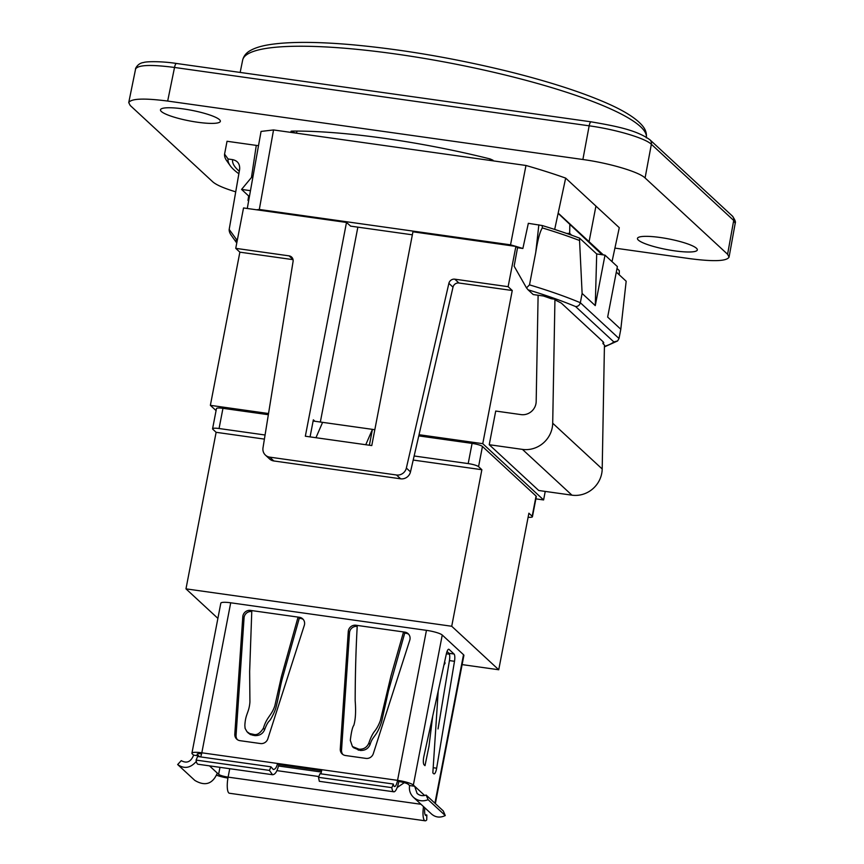 <?xml version="1.0" encoding="UTF-8"?>
<svg xmlns="http://www.w3.org/2000/svg" width="864" height="864" viewBox="0 0 864 864"><rect width="100%" height="100%" fill="white"/><g stroke="black" fill="none" stroke-linecap="round" stroke-linejoin="round"><path stroke-width="1.3" d="M265.064 435.002L219.067 428.522L222.955 408.326L268.337 414.709M264.406 439.106L216.119 432.313L212.825 429.257A8.705 1.544 10.9 0 1 212.576 428.782A8.705 1.544 10.9 0 1 219.067 428.522M462.121 664.6L498.733 669.762L451.721 626.26L481.864 469.714L413.208 460.058M481.864 469.714L478.559 466.668L482.447 446.461L536.069 496.066A8.705 1.544 10.9 0 1 536.317 496.541L532.429 516.737A8.705 1.544 10.9 0 1 528.109 517.244M418.77 435.888L472.09 443.394L468.191 463.59A8.705 1.544 10.9 0 1 478.559 466.668M468.191 463.59L414.148 455.987M313.124 421.016L374.825 429.7M212.576 428.782L216.464 408.586A8.705 1.544 10.9 0 1 222.955 408.326M536.069 496.066L532.181 516.262A8.705 1.544 10.9 0 1 532.429 516.737M472.09 443.394A8.705 1.544 10.9 0 1 482.447 446.461M365.774 444.722L372.427 429.365L369.371 445.23M315.954 437.713L322.607 422.345M532.181 516.262L528.887 513.216L498.733 669.762M449.464 654.199L446.386 653.767L423.878 756.378A6.631 1.793 98 0 0 424.094 764.824L425.002 765.655L428.998 746.194L432.691 716.202M451.721 626.26L185.976 588.859L216.119 432.313M185.976 588.859L217.89 618.376M201.604 753.797A7.96 1.415 -169.1 0 0 197.143 754.207A7.96 1.415 -169.1 0 0 197.37 754.639L198.666 755.849L193.612 755.136L192.305 753.937A13.273 2.354 -169.1 0 1 191.927 753.203A13.273 2.354 -169.1 0 1 201.82 752.803A8.024 2.16 98 0 1 200.621 756.907M321.646 770.656L278.802 764.629L277.538 763.463L201.82 752.803L230.71 602.791A13.273 2.354 -169.1 0 0 220.817 603.191L191.927 753.203M303.264 619.456A6.631 6.286 -47.2 0 0 300.661 618.451L299.279 618.257L282.841 676.674C279.612 688.262 279.817 691.945 275.972 707.519C275 711.277 270.918 719.701 269.244 721.019C267.775 722.412 266.22 725.35 264.578 729.832C262.753 733.871 259.492 735.793 254.772 735.599L250.452 734.584L248.076 732.856M250.463 610.405A6.631 6.286 -47.2 0 0 242.795 616.723L234.803 734.173A6.631 6.286 -47.2 0 0 240.008 740.675L260.474 743.548A6.631 6.286 -47.2 0 0 267.829 738.817L304.301 625.385A6.631 6.286 -47.2 0 0 299.408 617.285L250.463 610.405L251.726 611.561A6.631 6.286 -47.2 0 0 244.058 617.89L236.066 735.329A6.631 6.286 -47.2 0 0 237.406 739.67M355.936 625.244A6.631 6.286 -47.2 0 0 348.268 631.573L340.276 749.012A6.631 6.286 -47.2 0 0 345.47 755.514L365.936 758.398A6.631 6.286 -47.2 0 0 373.302 753.667L409.763 640.224A6.631 6.286 -47.2 0 0 404.87 632.135L355.936 625.244L357.188 626.411A6.631 6.286 -47.2 0 0 349.52 632.729L341.528 750.179A6.631 6.286 -47.2 0 0 342.868 754.51M408.737 634.306A6.631 6.286 -47.2 0 0 406.134 633.301L404.741 633.107L388.444 690.962L381.607 721.818C376.628 737.089 372.762 735.437 370.04 744.671L368.896 742.975C370.71 737.597 372.622 733.687 374.641 731.225C376.963 728.309 378.886 724.691 380.408 720.382L390.96 676.004L403.542 631.951L404.752 633.107M424.656 795.496L414.666 786.251L409.601 785.538L408.294 784.339A7.96 1.415 -169.1 0 0 398.812 781.52L397.559 780.354L277.538 763.463C276.631 767.437 275.206 769.435 273.272 769.478L270.961 766.811L197.618 756.486L196.096 760.082A13.327 3.596 98 0 0 198.061 764.251L272.538 774.727C275.238 774.598 277.322 771.239 278.802 764.629M438.037 728.924L449.431 660.582A6.631 1.793 98 0 0 448.999 653.303L447.034 651.488M398.812 781.52A13.327 3.596 98 0 1 393.8 791.802A13.327 3.596 98 0 1 391.835 787.644L393.358 784.037A8.024 2.16 98 0 0 394.546 786.542A8.024 2.16 98 0 0 397.559 780.354L426.449 630.342A13.273 2.354 -169.1 0 1 442.249 635.029L463.514 654.696A13.273 2.354 10.9 0 1 463.892 655.43L435.359 803.606M196.096 760.082L269.438 770.407L272.538 774.727M269.438 770.407L270.961 766.811M426.449 630.342L230.71 602.791M321.84 769.705L320.922 773.842M393.8 791.802L319.324 781.315L318.492 777.319L320.015 773.712L393.358 784.037M196.312 761.411C190.458 768.128 184.237 769.176 177.66 764.543L181.267 760.644C186.808 763.7 190.922 761.864 193.612 755.136M198.504 756.616L198.666 755.849L199.67 756.778M209.488 765.86L218.635 774.317A7.96 1.415 -169.1 0 0 228.107 777.125L421.006 804.276M357.264 625.439C355.925 648.821 355.234 673.92 355.169 700.715C356.011 711.266 355.558 719.474 353.83 725.317C352.48 727.024 351.302 732.046 350.309 740.362L352.436 746.55L353.549 747.716L360.234 750.449C364.954 750.643 368.215 748.721 370.04 744.671M391.835 787.644L318.492 777.319M264.578 729.832L263.434 728.125C266.922 716.602 271.393 715.964 274.828 705.877L281.448 676.469L298.069 617.101L299.279 618.257M263.434 728.125C260.161 733.342 256.867 735.415 253.53 734.357L249.631 733.525L246.964 731.689L245.095 728.374L244.847 725.512C245.43 713.696 249.091 712.778 249.923 702.011L249.642 671.414L251.802 610.589M352.436 746.55L358.992 749.207C363.701 749.455 367.006 747.382 368.896 742.975M409.601 785.538C408.866 790.128 410.152 794.048 413.478 797.321L431.698 814.169C435.694 817.495 440.219 817.96 445.273 815.562L428.123 799.697L426.114 795.053C422.777 796.23 419.774 795.69 417.085 793.422L414.666 786.251L413.359 785.052A13.273 2.354 -169.1 0 0 397.559 780.354M217.328 773.107C212.63 784.058 205.124 786.499 194.821 780.419L194.692 780.289M216.724 775.256A13.273 2.354 -169.1 0 0 227.945 778.075M404.298 782.665L397.159 787.547M318.827 776.531L276.934 770.634M438.221 690.995L432.842 772.913L433.75 773.744A6.631 1.793 98 0 0 434.063 773.906A6.631 1.793 98 0 0 436.655 768.204L454.496 661.295A6.631 1.793 98 0 0 454.054 654.016L449.075 649.404A6.631 1.793 98 0 0 448.762 649.242A6.631 1.793 98 0 0 446.386 653.789M425.131 814.763L426.838 815.011L426.73 819.904A13.327 3.596 -82 0 1 425.153 820.8L229.414 793.249A13.327 3.596 -82 0 1 228.107 777.125L229.738 768.712M321.354 772.038L278.5 766.001M413.478 797.321C417.83 800.971 422.712 801.77 428.123 799.697M425.153 820.8A13.327 3.596 -82 0 1 423.522 806.609M426.838 815.011A8.024 2.16 -82 0 1 425.898 815.54A8.024 2.16 -82 0 1 424.807 807.797M445.273 815.562L443.264 810.918L426.114 795.053M443.869 665.237L445.111 663.109L444.625 661.813M526.5 287.906L528.088 289.818A195.944 34.7 10.9 0 1 575.597 306.547C578.005 306.547 579.593 305.273 580.338 302.724A200.297 35.467 -169.1 0 0 529.502 284.861L526.5 287.906L514.145 266.198L517.536 247.73L522.871 248.486A204.098 36.148 -169.1 0 0 516.067 246.445L412.938 231.8L371.768 445.565L305.338 436.223L346.496 222.448L350.644 226.13M535.874 498.863L543.596 499.954L482.76 443.675L419.04 434.711L410.486 471.874L406.361 468.05A8.705 8.24 132.8 0 1 396.511 474.995L400.626 478.807A8.705 8.24 -47.2 0 0 410.486 471.874M314.896 421.265L313.351 419.828L310.068 436.882M268.531 413.521L210.373 405.335L216.076 410.616M249.394 196.657L241.574 189.421L250.463 190.674M603.126 341.777L602.953 343.634L604.444 345.017L602.197 468.99A26.125 24.732 132.8 0 1 571.946 495.169L538.736 490.504L489.24 444.712L495.72 411.048L521.057 414.612A13.068 12.366 132.8 0 0 536.177 401.522L538.11 295.25M558.176 213.095L603.342 254.902M617.026 268.391L619.315 270.648L619.24 274.817M595.933 206.096L589.075 241.672M516.067 246.445L517.525 247.795M482.76 443.675L512.255 290.509L508.129 286.686L515.905 246.294M545.238 491.411L543.596 499.954M253.195 175.403L241.574 189.421M602.111 254.729L558.122 213.332M619.315 270.648L617.004 268.499M571.698 235.235L569.668 233.356L569.819 224.856M566.698 233.464L569.668 233.356M489.24 444.712L522.45 449.388A26.125 24.732 -47.2 0 0 552.701 423.209L554.947 299.236L556.438 300.618A191.592 33.923 -169.1 0 1 556.556 300.661L561.276 303.07L603.245 341.896L603.774 342.868L602.996 343.613A191.592 33.923 10.9 0 1 602.953 343.634M528.088 289.818L533.218 294.559L543.391 295.985A191.592 33.923 -169.1 0 1 551.2 298.706L554.947 299.236M265.432 455.123L269.557 458.935A8.705 8.24 -47.2 0 0 273.856 460.966L269.73 457.142A8.705 8.24 132.8 0 1 263.002 447.822L293.08 261.446A5.227 4.946 -47.2 0 0 289.04 255.852L293.026 259.535M273.856 460.966L400.626 478.807M269.73 457.142L396.511 474.995M293.058 259.654L239.868 252.169L235.742 248.346L289.04 255.852M512.255 290.509L458.924 283.003L454.799 279.18A5.227 4.946 -47.2 0 0 448.88 283.349L453.006 287.161L419.04 434.711M458.924 283.003A5.227 4.946 -47.2 0 0 453.006 287.161M406.361 468.05L448.88 283.349M454.799 279.18L508.129 286.686M346.496 222.448L243.529 207.954L235.742 248.346M210.373 405.335L239.868 252.169M357.858 227.146L320.339 422.032M248.692 200.556L247.99 200.448L248.659 195.988M591.17 121.846A5.227 1.404 98 0 0 591.127 121.835A5.227 1.404 98 0 0 589.162 125.82L582.887 159.505L167.67 101.056C144.094 98.021 131.112 98.528 128.736 102.6L130.216 105.484L212.717 181.786C216.281 184.928 223.949 188.276 235.71 191.83M614.92 248.108L690.131 258.692C713.794 261.738 726.764 261.209 729.065 257.116L735.221 223.193M649.706 139.59A5.227 4.946 132.8 0 1 649.922 139.784L732.272 215.957A5.227 4.946 132.8 0 1 732.294 215.968A5.227 4.946 132.8 0 1 733.709 220.45L727.585 254.264L729.065 257.116M727.585 254.264L645.084 177.962L651.359 144.277L733.709 220.45L735.199 223.279C735.923 222.037 734.951 219.596 732.283 215.978M582.887 159.505C609.39 163.123 639.036 171.914 645.084 177.962M660.172 237.492A30.478 5.4 10.9 0 1 697.324 249.934A30.478 5.4 10.9 0 1 666.371 249.469A30.478 5.4 10.9 0 1 637.459 238.41A30.478 5.4 10.9 0 1 660.172 237.492M183.19 108.896A30.478 5.4 10.9 0 1 220.342 121.338A30.478 5.4 10.9 0 1 189.389 120.874A30.478 5.4 10.9 0 1 160.477 109.814A30.478 5.4 10.9 0 1 183.19 108.896M258.498 145.703L227.038 141.275L224.575 154.105A205.524 36.396 -169.1 0 0 226.703 160.704L230.126 165.586A201.172 35.629 10.9 0 1 228.064 158.987L224.575 154.105M247.277 208.483L261.058 131.425L273.542 129.946L489.769 160.38L493.031 160.24L490.158 158.954A189.929 33.631 -169.1 0 0 292.302 131.101L291.146 131.382M292.302 131.101C289.656 131.166 291.049 131.857 296.471 133.175A33796.861 31990.129 132.8 0 1 297.011 131.08M489.964 158.9A33796.861 31990.129 132.8 0 1 489.769 160.38L525.971 165.478A205.524 36.396 10.9 0 1 565.661 178.103L619.283 227.696L612.025 261.63M565.661 178.103L554.677 229.435M575.597 306.547L613.84 341.928L617.576 340.956L619.024 338.515L620.806 329.249L626.173 281.232L616.313 272.106M529.502 284.861L535.756 252.418C537.808 239.512 540.011 231.347 542.344 227.912A200.297 35.467 10.9 0 1 579.56 240.505L582.12 293.458L580.338 302.724L619.024 338.515M579.56 240.505L579.604 238.151L596.7 253.962L595.274 305.629L582.12 293.458M256.597 209.79L259.319 209.466L273.542 129.946M412.355 234.814L350.449 226.109M515.246 246.197A204.098 36.148 -169.1 0 0 510.538 244.836L259.319 209.466M510.538 244.836L525.971 165.478M603.191 341.842L602.996 343.613M595.274 305.629L605.005 255.139L617.371 266.576L607.651 317.077L620.806 329.249M605.005 255.139L596.7 253.962M542.344 227.912L542.225 225.536L528.336 223.322L522.871 248.486M579.604 238.151A200.016 35.424 -169.1 0 0 542.225 225.536M238.853 173.75A201.172 35.629 10.9 0 1 230.126 165.586M228.064 158.987L232.632 159.635A196.56 34.808 -169.1 0 0 239.285 171.266M237.47 239.382L236.293 239.22L229.187 229.435L239.652 169.247C239.987 163.976 237.643 160.769 232.632 159.635M256.284 145.39L251.446 177.509M236.844 242.622A177.919 31.504 10.9 0 1 236.293 239.22M229.187 229.435A186.786 33.08 -169.1 0 0 231.239 235.267L236.768 243.011M197.51 753.883L197.37 754.639M434.916 803.196L463.514 654.696M219.974 767.329L218.635 774.317M406.134 633.301L404.87 632.135M244.058 617.89L242.795 616.723M236.066 735.329L234.803 734.173M349.52 632.729L348.268 631.573M341.528 750.179L340.276 749.012M300.661 618.451L299.408 617.285M442.249 635.029L413.359 785.052M358.387 750.179L357.145 748.948M360.234 750.449L358.992 749.207M254.772 735.599L253.53 734.357M252.925 735.34L251.683 734.098M433.685 767.783L436.655 768.204M449.431 660.582L454.496 661.295M448.416 649.307L449.075 649.404M448.999 653.303L454.054 654.016M602.197 468.99L552.701 423.209M571.946 495.169L522.45 449.388M613.84 341.928A195.944 34.7 10.9 0 1 604.422 346.356M646.304 137.84C646.877 133.574 645.646 129.622 642.611 125.96C635.947 117.904 622.35 109.588 601.808 101.023C576.839 90.569 545.4 80.644 507.47 71.226C453.686 58.126 401.738 49.28 351.637 44.701C316.937 41.688 289.861 41.623 270.421 44.507C261.922 45.76 255.247 47.768 250.42 50.501C246.283 52.758 243.691 55.966 242.654 60.113A205.535 36.396 10.9 0 1 395.798 54.011A205.535 36.396 10.9 0 1 646.391 137.236M538.844 224.802A3725.752 3526.578 132.8 0 1 535.756 252.418M239.652 169.247A187.855 33.264 -169.1 0 0 239.587 169.56L239.587 168.761M176.72 63.59A5.227 1.404 98 0 0 176.483 63.472L591.116 121.835C615.082 125.982 636.476 129.935 649.933 139.806A5.227 4.946 132.8 0 1 649.944 139.795A5.227 4.946 132.8 0 1 651.359 144.277C645.311 138.208 615.665 129.416 589.162 125.82L174.528 67.457A5.227 1.404 98 0 1 176.483 63.461C160.65 61.02 145.66 61.506 143.662 62.51C137.376 63.126 134.881 69.638 135.594 68.99C137.97 64.908 150.952 64.39 174.528 67.457L167.67 101.056M177.66 764.543L194.821 780.419M248.087 732.866L246.974 731.7M604.411 346.896L617.576 340.956M242.654 60.113L240.16 72.425M236.131 189.421L239.587 169.56M128.736 102.6L135.616 68.893"/></g></svg>
